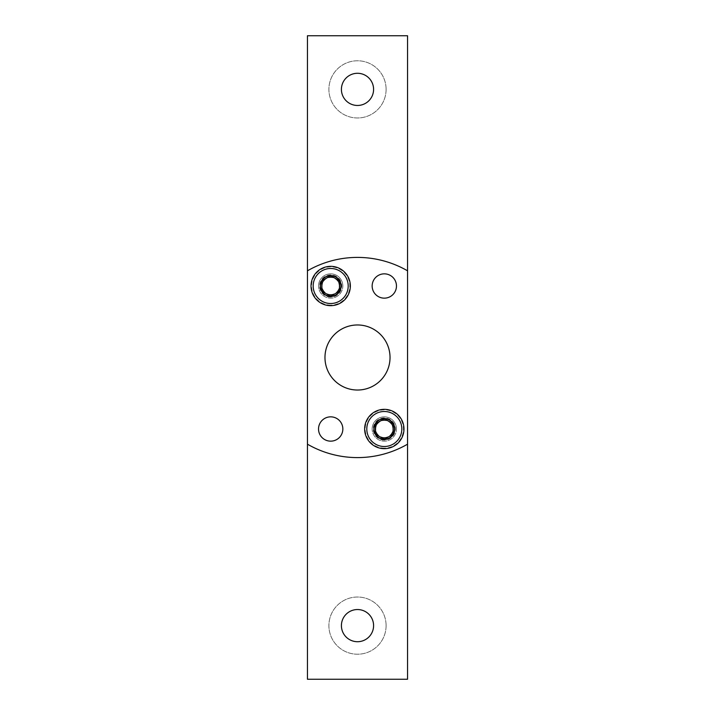 <?xml version="1.0" encoding="UTF-8"?>
<svg xmlns="http://www.w3.org/2000/svg" width="715" height="715" viewBox="0 0 715 715"><rect width="100%" height="100%" fill="white"/><g stroke="black" fill="none" stroke-linecap="round" stroke-linejoin="round"><path stroke-width="0.54" stroke-dasharray="3.58 2.68" d="M407.55 35.75L407.55 679.25L307.45 679.25L307.45 35.75L407.55 35.75M372.157 429A12.155 12.155 0 0 1 384.312 416.845A12.155 12.155 0 0 1 396.468 429A12.155 12.155 0 0 1 384.312 441.155A12.155 12.155 0 0 1 372.157 429M318.532 429A12.155 12.155 0 0 1 330.688 416.845A12.155 12.155 0 0 1 342.843 429A12.155 12.155 0 0 1 330.688 441.155A12.155 12.155 0 0 1 318.532 429M372.157 286A12.155 12.155 0 0 1 384.312 273.845A12.155 12.155 0 0 1 396.468 286A12.155 12.155 0 0 1 384.312 298.155A12.155 12.155 0 0 1 372.157 286M318.532 286A12.155 12.155 0 0 1 330.688 273.845A12.155 12.155 0 0 1 342.843 286A12.155 12.155 0 0 1 330.688 298.155A12.155 12.155 0 0 1 318.532 286M390.033 357.5A32.532 32.532 0 0 0 341.234 329.329A32.532 32.532 0 0 0 341.234 385.671A32.532 32.532 0 0 0 390.033 357.5M386.1 625.625A28.6 28.6 0 0 0 343.2 600.859A28.6 28.6 0 0 0 343.2 650.391A28.6 28.6 0 0 0 386.1 625.625A28.6 28.6 0 0 0 343.2 600.859A28.6 28.6 0 0 0 343.2 650.391A28.6 28.6 0 0 0 386.1 625.625M386.1 89.375A28.6 28.6 0 0 0 343.2 64.609A28.6 28.6 0 0 0 343.2 114.141A28.6 28.6 0 0 0 386.1 89.375A28.6 28.6 0 0 0 343.2 64.609A28.6 28.6 0 0 0 343.2 114.141A28.6 28.6 0 0 0 386.1 89.375M373.588 89.375A16.088 16.088 0 0 0 349.456 75.441A16.088 16.088 0 0 0 349.456 103.309A16.088 16.088 0 0 0 373.588 89.375M373.588 625.625A16.088 16.088 0 0 0 349.456 611.691A16.088 16.088 0 0 0 349.456 639.559A16.088 16.088 0 0 0 373.588 625.625M407.55 270.815A100.1 100.1 0 0 0 307.45 270.815M307.45 444.185A100.1 100.1 0 0 0 407.55 444.185M396.468 429A12.155 12.155 0 0 0 378.235 418.472A12.155 12.155 0 0 0 378.235 439.528A12.155 12.155 0 0 0 396.468 429M342.843 286A12.155 12.155 0 0 0 324.61 275.472A12.155 12.155 0 0 0 324.61 296.528A12.155 12.155 0 0 0 342.843 286M330.688 305.663A19.663 19.663 0 0 1 313.662 276.169A19.663 19.663 0 0 1 347.713 276.169A19.663 19.663 0 0 1 330.688 305.663M330.688 305.126A19.126 19.126 0 0 1 314.126 276.437A19.126 19.126 0 0 1 347.249 276.437A19.126 19.126 0 0 1 330.688 305.126M330.688 297.082A11.083 11.083 0 0 1 321.089 280.459A11.083 11.083 0 0 1 340.286 280.459A11.083 11.083 0 0 1 330.688 297.082M330.688 296.725A10.725 10.725 0 0 1 321.401 280.637A10.725 10.725 0 0 1 339.974 280.637A10.725 10.725 0 0 1 330.688 296.725A10.725 10.725 0 0 1 321.401 280.637A10.725 10.725 0 0 1 339.974 280.637A10.725 10.725 0 0 1 330.688 296.725M330.688 294.535A8.535 8.535 0 0 1 323.296 281.737A8.535 8.535 0 0 1 338.079 281.737A8.535 8.535 0 0 1 330.688 294.535M384.312 448.663A19.663 19.663 0 0 1 367.287 419.169A19.663 19.663 0 0 1 401.338 419.169A19.663 19.663 0 0 1 384.312 448.663M384.312 448.126A19.126 19.126 0 0 1 367.751 419.437A19.126 19.126 0 0 1 400.874 419.437A19.126 19.126 0 0 1 384.312 448.126M384.312 440.082A11.083 11.083 0 0 1 374.714 423.459A11.083 11.083 0 0 1 393.911 423.459A11.083 11.083 0 0 1 384.312 440.082M384.312 439.725A10.725 10.725 0 0 1 375.026 423.638A10.725 10.725 0 0 1 393.599 423.638A10.725 10.725 0 0 1 384.312 439.725A10.725 10.725 0 0 1 375.026 423.638A10.725 10.725 0 0 1 393.599 423.638A10.725 10.725 0 0 1 384.312 439.725M384.312 437.535A8.535 8.535 0 0 1 376.921 424.737A8.535 8.535 0 0 1 391.704 424.737A8.535 8.535 0 0 1 384.312 437.535"/><path stroke-width="1.07" d="M407.55 444.185L407.55 679.25L307.45 679.25L307.45 35.75L407.55 35.75L407.55 444.185A100.1 100.1 0 0 1 307.45 444.185M341.413 625.625A16.088 16.088 0 0 1 357.5 609.538A16.088 16.088 0 0 1 373.588 625.625A16.088 16.088 0 0 1 357.5 641.712A16.088 16.088 0 0 1 341.413 625.625M307.45 270.815A100.1 100.1 0 0 1 407.55 270.815M341.413 89.375A16.088 16.088 0 0 1 357.5 73.288A16.088 16.088 0 0 1 373.588 89.375A16.088 16.088 0 0 1 357.5 105.463A16.088 16.088 0 0 1 341.413 89.375M342.843 429A12.155 12.155 0 0 0 324.61 418.472A12.155 12.155 0 0 0 324.61 439.528A12.155 12.155 0 0 0 342.843 429M396.468 286A12.155 12.155 0 0 0 378.235 275.472A12.155 12.155 0 0 0 378.235 296.528A12.155 12.155 0 0 0 396.468 286M390.033 357.5A32.532 32.532 0 0 0 341.234 329.329A32.532 32.532 0 0 0 341.234 385.671A32.532 32.532 0 0 0 390.033 357.5M321.75 280.843L330.688 275.677L339.625 280.843L339.625 291.157L330.688 296.323L321.75 291.157L321.75 280.843A10.323 10.323 0 0 1 339.625 280.843A10.323 10.323 0 0 1 330.688 296.323A10.323 10.323 0 0 1 321.75 280.843L321.75 291.157L330.688 296.323L339.625 291.157L339.625 280.843L335.156 278.26A8.938 8.938 0 0 1 335.156 293.74A8.938 8.938 0 0 1 321.75 286A8.938 8.938 0 0 1 326.219 278.26L321.75 280.843M330.688 303.518A17.518 17.518 0 0 1 315.521 277.241A17.518 17.518 0 0 1 345.854 277.241A17.518 17.518 0 0 1 330.688 303.518M330.688 305.663A19.663 19.663 0 0 1 313.662 276.169A19.663 19.663 0 0 1 347.713 276.169A19.663 19.663 0 0 1 330.688 305.663M326.219 278.26A8.938 8.938 0 0 1 335.156 278.26L330.688 275.677L326.219 278.26M375.375 423.843L384.312 418.677L393.25 423.843L393.25 434.157L384.312 439.323L375.375 434.157L375.375 423.843A10.323 10.323 0 0 1 393.25 423.843A10.323 10.323 0 0 1 384.312 439.323A10.323 10.323 0 0 1 375.375 423.843L375.375 434.157L384.312 439.323L393.25 434.157L393.25 423.843L388.781 421.26A8.938 8.938 0 0 1 388.781 436.74A8.938 8.938 0 0 1 375.375 429A8.938 8.938 0 0 1 379.844 421.26L375.375 423.843M384.312 446.518A17.518 17.518 0 0 1 369.146 420.241A17.518 17.518 0 0 1 399.479 420.241A17.518 17.518 0 0 1 384.312 446.518M384.312 448.663A19.663 19.663 0 0 1 367.287 419.169A19.663 19.663 0 0 1 401.338 419.169A19.663 19.663 0 0 1 384.312 448.663M379.844 421.26A8.938 8.938 0 0 1 388.781 421.26L384.312 418.677L379.844 421.26"/></g></svg>
